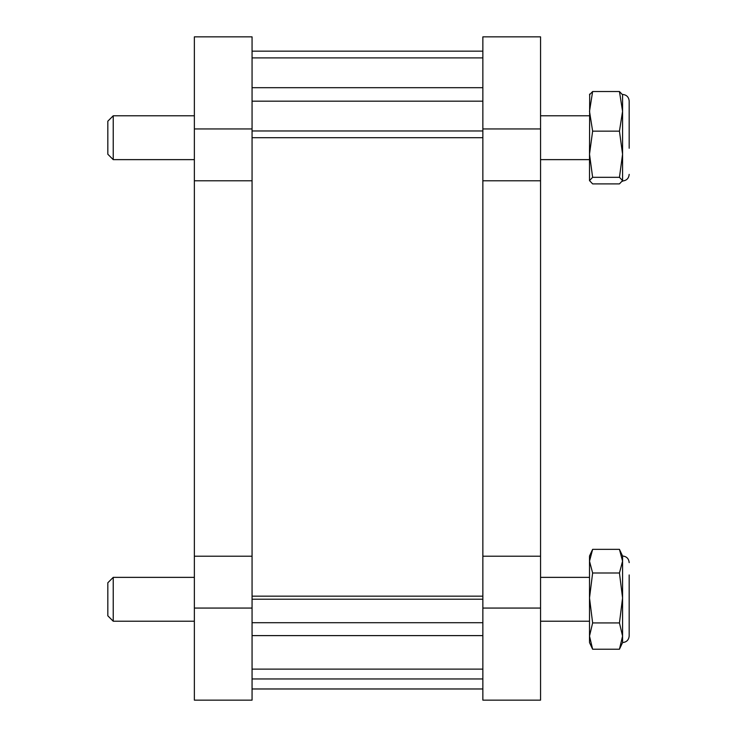 <?xml version="1.0" encoding="UTF-8"?>
<svg xmlns="http://www.w3.org/2000/svg" width="737" height="737" viewBox="0 0 737 737"><rect width="100%" height="100%" fill="white"/><g stroke="black" fill="none" stroke-linecap="round" stroke-linejoin="round"><path stroke-width="1.11" d="M194.365 608.062L194.365 700.15L252.063 700.15L252.063 608.062L194.365 608.062L194.365 36.85L252.063 36.85L252.063 180.795L194.365 180.795M194.365 556.205L252.063 556.205L252.063 180.795M252.063 556.205L252.063 608.062M194.365 36.85L252.063 36.85M252.063 51.157L482.855 51.157L252.063 51.157M252.063 137.708L482.855 137.708M252.063 130.965L482.855 130.965M252.063 101.172L482.855 101.172M252.063 87.694L482.855 87.694M252.063 57.901L482.855 57.901M252.063 599.209L482.855 599.209M252.063 622.719L482.855 622.719M252.063 596.159L482.855 596.159M252.063 688.975L482.855 688.975M252.063 678.97L482.855 678.97M252.063 669.122L482.855 669.122M252.063 635.616L482.855 635.616M540.553 642.563L540.553 700.15L482.855 700.15L482.855 556.205L540.553 556.205L540.553 642.563M540.553 36.85L482.855 36.85L540.553 36.85L540.553 556.205M482.855 36.85L482.855 128.938L540.553 128.938M540.553 180.795L482.855 180.795L482.855 556.205M482.855 180.795L482.855 128.938M540.553 700.15L482.855 700.15M113.231 159.634L107.823 154.226L107.823 121.19L113.231 115.783L113.231 159.634L194.365 159.634M113.231 621.217L107.823 615.81L107.823 582.774L113.231 577.366L113.231 621.217L194.365 621.217M629.177 148.257L629.177 101.043L629.177 148.257M589.508 180.602L589.508 154.236L592.631 177.322L589.508 180.602L592.631 183.891L619.448 183.891L622.572 180.602L622.572 94.437C626.588 94.824 628.79 97.026 629.177 101.043M622.572 180.602L622.387 181.357L622.572 180.602L619.448 177.322L622.572 154.236L619.448 131.14L622.572 111.333L619.448 91.526L622.572 94.806M589.508 94.806L592.631 91.526L589.508 111.333L592.631 131.14L589.508 154.236L589.692 94.06M619.448 131.14L592.631 131.14M619.448 91.526L592.631 91.526M619.448 177.322L592.631 177.322M629.177 574.952L629.177 635.957L629.177 574.952M589.508 619.762L589.508 597.965L592.631 622.931L589.508 636.086L589.508 619.762M629.177 635.957C628.79 639.974 626.588 642.176 622.572 642.563L622.572 556.02L619.448 549.351L592.631 549.351L589.508 556.02L589.508 561.17L592.631 572.99L589.508 597.965L589.508 561.17L592.631 549.351M589.508 642.563L589.508 636.086L592.631 649.233L589.508 642.563M622.572 642.563L619.448 649.233L622.572 636.086L619.448 622.931L622.572 597.965L619.448 572.99L622.572 561.17L619.448 549.351M619.448 649.233L592.631 649.233M619.448 622.931L592.631 622.931M619.448 572.99L592.631 572.99M194.365 128.938L252.063 128.938M540.553 608.062L482.855 608.062M589.508 621.217L540.553 621.217M589.508 577.366L540.553 577.366M589.508 159.634L540.553 159.634M589.508 115.783L540.553 115.783M113.231 115.783L194.365 115.783M113.231 577.366L194.365 577.366M622.572 180.98C626.588 180.593 628.79 178.382 629.177 174.365M622.572 556.02C626.588 556.407 628.79 558.618 629.177 562.635"/></g></svg>
